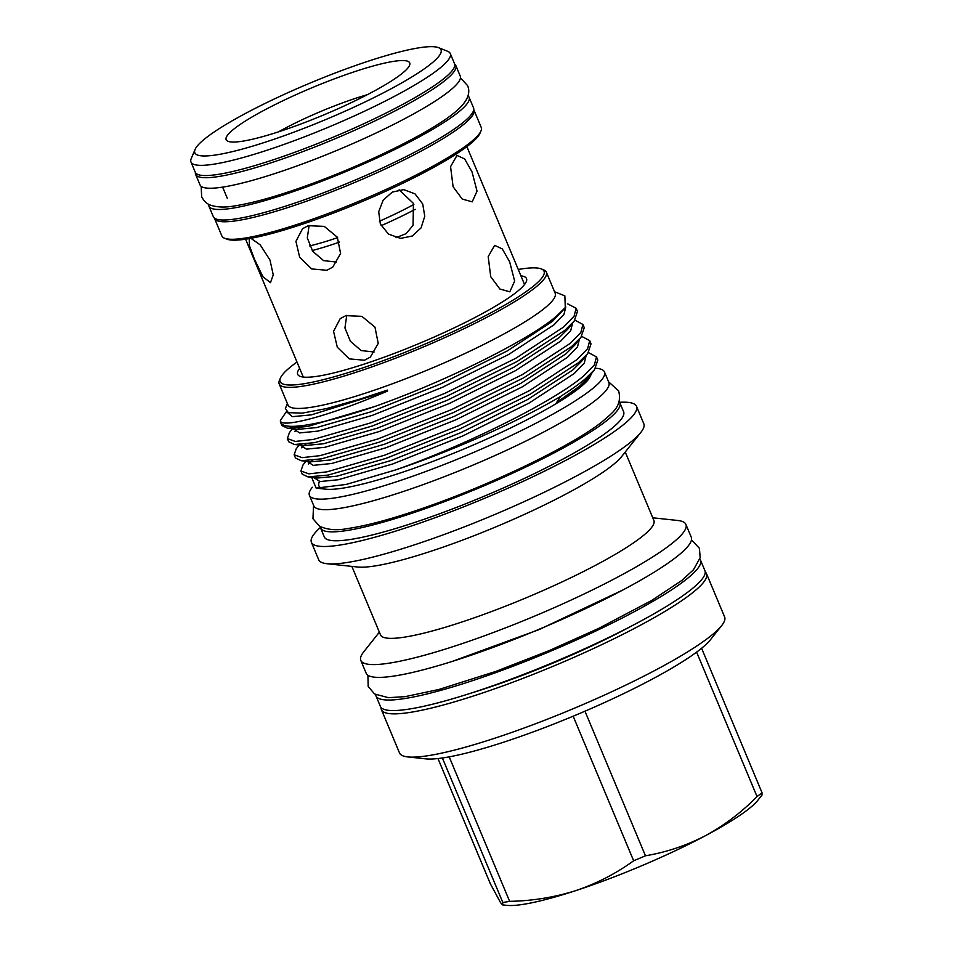<?xml version="1.0" encoding="UTF-8"?>
<svg xmlns="http://www.w3.org/2000/svg" width="953" height="953" viewBox="0 0 953 953"><rect width="100%" height="100%" fill="white"/><g stroke="black" fill="none" stroke-linecap="round" stroke-linejoin="round"><path stroke-width="1.43" d="M195.401 172.541A141.02 20.978 -22.7 0 0 195.615 174.375A141.02 20.978 -22.7 0 0 301.72 152.039A141.02 20.978 -22.7 0 0 444.062 81.243A141.02 20.978 -22.7 0 0 455.82 65.531A141.02 20.978 -22.7 0 0 454.664 64.089M195.615 174.375L200.023 184.906A141.02 20.978 -22.7 0 0 306.127 162.57A141.02 20.978 -22.7 0 0 448.47 91.774A141.02 20.978 -22.7 0 0 460.228 76.061L455.82 65.531M208.695 204.287A141.02 20.978 -22.7 0 0 208.91 206.134A141.02 20.978 -22.7 0 0 315.002 183.81A141.02 20.978 -22.7 0 0 457.357 113.002A141.02 20.978 -22.7 0 0 469.102 97.289A141.02 20.978 -22.7 0 0 467.947 95.848M208.91 206.134L213.317 216.676A141.02 20.978 -22.7 0 0 319.41 194.341A141.02 20.978 -22.7 0 0 461.764 123.545A141.02 20.978 -22.7 0 0 473.51 107.832L469.102 97.289M595.637 368.251A159.901 23.789 157.3 0 1 604.464 371.956L608.872 382.487A159.901 23.789 157.3 0 1 595.542 400.308A159.901 23.789 157.3 0 1 434.139 480.574A159.901 23.789 157.3 0 1 313.835 505.9L309.427 495.369A159.901 23.789 157.3 0 1 312.334 487.269M604.464 371.956A159.901 23.789 157.3 0 1 591.134 389.765A159.901 23.789 157.3 0 1 429.732 470.043A159.901 23.789 157.3 0 1 309.427 495.369M699.836 559.03A175.888 26.172 157.3 0 1 700.503 560.114L704.91 570.644A175.888 26.172 157.3 0 1 690.258 590.252A175.888 26.172 157.3 0 1 512.714 678.548A175.888 26.172 157.3 0 1 380.378 706.399L375.97 695.869A175.888 26.172 157.3 0 1 375.673 694.642M700.503 560.114A175.888 26.172 157.3 0 1 685.85 579.71A175.888 26.172 157.3 0 1 508.306 668.017A175.888 26.172 157.3 0 1 375.97 695.869M705.22 571.991A176.198 26.207 157.3 0 1 706.518 573.694A176.198 26.207 157.3 0 1 691.83 593.326A176.198 26.207 157.3 0 1 513.977 681.788A176.198 26.207 157.3 0 1 381.414 709.687A176.198 26.207 157.3 0 1 381.129 707.567M706.518 573.694L724.625 616.972A176.198 26.207 157.3 0 1 721.647 625.621A176.198 26.207 157.3 0 1 709.937 636.604A176.198 26.207 157.3 0 1 553.383 716.823A176.198 26.207 157.3 0 1 407.765 756.92A176.198 26.207 157.3 0 1 399.521 752.965L381.414 709.687M721.647 625.621L710.473 639.701A159.901 23.789 157.3 0 1 699.847 649.66A159.901 23.789 157.3 0 1 557.779 722.469A159.901 23.789 157.3 0 1 425.634 758.85L407.765 756.92M701.599 648.266L762.019 792.705L762.007 795.04L757.718 800.437A140.806 20.942 157.3 0 1 748.367 809.204A140.806 20.942 157.3 0 1 705.268 835.793C686.22 845.621 666.278 852.292 645.455 855.794L584.975 711.2M762.019 792.705A159.008 23.658 157.3 0 1 759.636 794.611A159.008 23.658 157.3 0 1 757.051 796.601C741.339 812.492 724.066 825.56 705.268 835.793A140.806 20.942 157.3 0 1 575.66 890.662C554.408 897.345 532.405 900.907 509.629 901.347L449.197 756.861M442.371 757.98L502.803 902.443L502.553 904.885L500.599 902.729L490.378 883.824L437.975 758.54M625.251 452.032L653.889 520.481A148.18 22.038 157.3 0 1 641.536 536.992A148.18 22.038 157.3 0 1 491.962 611.385A148.18 22.038 157.3 0 1 380.485 634.853L351.86 566.392M652.757 517.789L677.643 520.469A176.198 26.207 157.3 0 1 685.91 524.424A176.198 26.207 157.3 0 1 671.222 544.056A176.198 26.207 157.3 0 1 493.368 632.506A176.198 26.207 157.3 0 1 360.806 660.417A176.198 26.207 157.3 0 1 363.796 651.757L379.365 632.149M619.605 402.297A176.198 26.207 157.3 0 1 636.521 406.347L643.811 423.763A176.198 26.207 157.3 0 1 640.821 432.424L621.606 456.618A148.18 22.038 157.3 0 1 611.766 465.838A148.18 22.038 157.3 0 1 480.133 533.299A148.18 22.038 157.3 0 1 357.673 567.023L326.962 563.711A176.198 26.207 157.3 0 1 318.695 559.756L311.417 542.34A176.198 26.207 157.3 0 1 320.411 527.462M596.471 356.875L597.805 360.079L594.493 369.776L585.142 378.984C579.126 384.047 570.954 389.837 560.638 396.388L556.481 402.654C565.594 397.58 573.17 392.636 579.233 387.835L588.525 379.294A147.465 21.943 157.3 0 1 578.733 388.479A147.465 21.943 157.3 0 1 447.707 455.617A147.465 21.943 157.3 0 1 325.843 489.175L316.158 488.127L346.213 484.434L395.15 470.067C464.325 446.016 553.776 401.701 583.808 375.792L594.41 364.88L596.471 356.875L588.477 352.574M589.049 378.627L591.861 373.099M292.404 428.814L289.45 432.543L287.353 438.571L295.299 441.442L313.263 439.452L370.92 422.822L445.015 393.291L515.549 358.411L563.461 327.165L574.075 316.253L576.124 308.248L567.702 303.888M576.124 308.248L577.47 311.452L574.159 321.161L564.807 330.369L516.895 361.604L446.361 396.484L372.266 426.015L314.609 442.657L294.429 444.503L288.699 441.763L287.353 438.571M299.182 445.015L296.228 448.756L294.143 454.772L302.077 457.654L320.041 455.653L377.71 439.023L451.805 409.492L522.327 374.612L570.239 343.378L580.853 332.466L582.914 324.461L574.921 320.16M582.914 324.461L584.249 327.653L580.937 337.362L571.586 346.57L523.673 377.817L453.14 412.697L379.044 442.228L321.387 458.858L301.208 460.716L295.478 457.976L294.143 454.772M305.973 461.228L303.006 464.957L300.922 470.985L308.855 473.855L326.831 471.866L384.488 455.236L458.584 425.705L529.106 390.825L577.03 359.579L587.632 348.667L589.693 340.662L581.699 336.361M589.693 340.662L591.027 343.866L587.715 353.575L578.364 362.783L530.452 394.018L459.918 428.898L385.822 458.429L328.166 475.07L307.986 476.917L302.256 474.189L300.922 470.985M286.412 411.601L280.444 420.428C279.432 428.647 325.783 417.581 387.537 391.052L387.454 390.099L359.21 399.331L326.629 408.551L302.304 413.125L288.318 412.649L285.388 408.527L287.377 403.512M554.539 291.749L564.855 295.847L565.296 307.569L556.361 316.313C527.855 340.769 443.276 382.379 374.505 406.586L307.831 426.444L287.651 428.29L281.921 425.562L280.682 422.596A158.341 23.551 157.3 0 1 280.444 420.428M374.505 406.586A158.341 23.551 157.3 0 1 280.682 422.596M294.751 431.59L299.206 427.837M301.529 447.803L305.984 444.05M308.307 464.016L312.775 460.251M541.304 268.925L543.591 269.83A144.796 21.538 157.3 0 1 546.355 272.177L555.17 293.25A144.796 21.538 157.3 0 1 543.103 309.391A144.796 21.538 157.3 0 1 396.948 382.082A144.796 21.538 157.3 0 1 288.009 405.013L279.193 383.94A144.796 21.538 157.3 0 1 279.467 380.318L280.42 378.055A143.021 21.276 -22.7 0 0 378.019 362.569A143.021 21.276 -22.7 0 0 532.119 287.187A143.021 21.276 -22.7 0 0 541.304 268.925A143.021 21.276 -22.7 0 0 518.253 269.461M685.91 524.424L691.27 537.218A176.198 26.207 157.3 0 1 676.582 556.85A176.198 26.207 157.3 0 1 498.729 645.312A176.198 26.207 157.3 0 1 366.155 673.223L360.806 660.417M640.821 432.424A176.198 26.207 157.3 0 1 629.123 443.395A176.198 26.207 157.3 0 1 472.581 523.614A176.198 26.207 157.3 0 1 326.962 563.711M636.521 406.347A176.198 26.207 157.3 0 1 621.832 425.979A176.198 26.207 157.3 0 1 443.979 514.429A176.198 26.207 157.3 0 1 311.417 542.34M619.093 401.642A162.213 24.135 157.3 0 1 619.879 402.821A162.213 24.135 157.3 0 1 606.358 420.904A162.213 24.135 157.3 0 1 442.621 502.338A162.213 24.135 157.3 0 1 320.589 528.022A162.213 24.135 157.3 0 1 320.303 526.628M619.879 402.821L623.607 411.744A162.213 24.135 157.3 0 1 610.087 429.815A162.213 24.135 157.3 0 1 446.361 511.249A162.213 24.135 157.3 0 1 324.318 536.932L320.589 528.022M546.355 272.177A144.796 21.538 157.3 0 1 534.288 288.318A144.796 21.538 157.3 0 1 388.133 361.008A144.796 21.538 157.3 0 1 279.193 383.94M296.991 362.021A143.021 21.276 -22.7 0 0 292.071 365.702A143.021 21.276 -22.7 0 0 280.42 378.055M520.922 275.822A124.033 18.452 157.3 0 1 526.699 280.242A124.033 18.452 157.3 0 1 516.181 292.392A124.033 18.452 157.3 0 1 395.9 352.801A124.033 18.452 157.3 0 1 298.73 375.601A124.033 18.452 157.3 0 1 299.647 368.382M356.47 71.058A99.493 14.807 157.3 0 1 409.528 65.412A99.493 14.807 157.3 0 1 279.372 131.562A99.493 14.807 157.3 0 1 228.041 141.318A99.493 14.807 157.3 0 1 260.407 112.251A99.493 14.807 157.3 0 1 356.47 71.058M367.274 94.716A77.288 11.496 -22.7 0 0 356.339 98.076A77.288 11.496 -22.7 0 0 278.574 131.812M480.979 130.966L480.026 133.229A138.804 20.644 157.3 0 1 298.444 225.516A138.804 20.644 157.3 0 1 226.838 239.143L224.551 238.238A140.579 20.918 -22.7 0 0 297.086 224.443A140.579 20.918 -22.7 0 0 480.979 130.966A140.579 20.918 -22.7 0 0 481.241 127.452L473.915 109.952A140.579 20.918 -22.7 0 0 473.736 109.595M214.413 218.07A140.579 20.918 -22.7 0 0 214.544 218.451L221.858 235.951A140.579 20.918 -22.7 0 0 224.551 238.238M369.621 60.742A133.432 19.846 -22.7 0 0 195.079 149.454A133.432 19.846 -22.7 0 0 266.221 141.878A133.432 19.846 -22.7 0 0 395.054 86.64A133.432 19.846 -22.7 0 0 438.463 47.65A133.432 19.846 -22.7 0 0 369.621 60.742M438.463 47.65L447.588 51.271A140.532 20.906 157.3 0 1 450.281 53.559A140.532 20.906 157.3 0 1 266.185 150.514A140.532 20.906 157.3 0 1 190.981 162.022A140.532 20.906 157.3 0 1 191.243 158.508L195.079 149.454M490.724 276.68L488.198 256.619L494.643 245.362L502.291 248.912L509.652 261.825L514.656 281.087L509.831 291.797L499.86 289.021L490.724 276.68M345.868 315.646L361.878 316.336L374.97 327.153L378.222 343.449L370.36 357.089L364.511 360.222L349.322 358.9L337.302 347.226L333.562 331.31L340.197 318.647L345.868 315.646M250.901 238.31L260.205 244.861L269.985 260.062L273.249 274.869L270.473 282.648L262.933 276.751L254.38 259.037L249.448 245.743L249.233 238.738M380.342 223.967L378.686 211.733L383.166 200.13L392.362 192.065L403.75 189.635L415.043 193.888L422.715 203.978L424.764 216.236L421.071 227.898L412.304 235.999L400.57 238.393L388.467 234.081L380.342 223.967M396.055 237.654L406.157 233.628L413.066 225.301L413.423 203.37L399.128 189.85M453.092 186.728L450.566 166.656L457.011 155.41L464.659 158.948L472.021 171.874L477.024 191.124L472.2 201.845L462.217 199.058L453.092 186.728M308.236 225.694L324.246 226.373L337.338 237.202L340.59 253.498L332.728 267.138L326.879 270.271L311.691 268.937L299.671 257.262L295.93 241.359L302.566 228.696L308.236 225.694M214.544 218.451A140.579 20.918 -22.7 0 0 289.76 206.932A140.579 20.918 -22.7 0 0 473.915 109.952M190.981 162.022L195.258 172.243A140.532 20.906 -22.7 0 0 270.449 160.723A140.532 20.906 -22.7 0 0 454.557 63.768L450.281 53.559M346.737 315.383L344.938 327.963L350.418 341.305L361.175 350.561L374.088 352.014M309.106 225.432L307.307 238.012L312.787 251.354L323.543 260.61L336.457 262.063M312.751 477.429L312.048 478.323L316.158 488.127M321.757 488.258A147.465 21.943 157.3 0 1 319.517 481.515M560.638 396.388A158.341 23.551 157.3 0 1 395.15 470.067M630.85 626.371A156.209 23.241 157.3 0 1 472.057 692.795M573.17 716.203L633.65 860.785C615.841 873.651 596.507 883.61 575.66 890.662A140.806 20.942 157.3 0 1 506.913 905.35L502.553 904.885M696.619 652.126L757.051 796.601M645.455 855.794A159.008 23.658 157.3 0 1 633.65 860.785M509.629 901.347A159.008 23.658 157.3 0 1 502.803 902.443M415.163 209.338A91.143 13.556 157.3 0 1 381.14 225.682M339.625 242.062A91.143 13.556 157.3 0 1 312.239 250.544M413.852 204.442A84.531 12.58 157.3 0 1 379.389 221.239M337.612 237.642A84.531 12.58 157.3 0 1 309.665 245.898M313.847 477.548L319.994 481.563L338.434 479.716L392.767 463.956L462.622 436.021L529.094 403.059L574.254 373.516L584.272 363.153L586.143 355.552M307.069 461.347L313.203 465.35L331.644 463.503L385.989 447.743L455.832 419.82L522.315 386.847L567.476 357.304L577.482 346.94L579.364 339.339M300.29 445.134L306.425 449.137L324.866 447.302L379.211 431.53L449.054 403.607L515.537 370.634L560.686 341.103L570.704 330.739L572.586 323.138M293.512 428.933L299.647 432.936L318.088 431.09L372.432 415.329L442.275 387.394L508.759 354.433L553.907 324.89L563.938 314.514L565.796 306.914M286.889 411.958L292.214 416.664L311.309 414.877L387.537 391.052M556.481 402.654L579.567 386.215L588.311 377.567L594.493 369.776M307.986 476.917L317.873 477.989L336.957 476.202L391.302 460.442L461.145 432.519L527.628 399.545L572.789 370.002L581.533 361.366L587.715 353.575M301.208 460.716L311.095 461.776L330.179 460.001L384.524 444.229L454.367 416.306L520.85 383.332L565.999 353.801L574.754 345.153L580.937 337.362M294.429 444.503L304.317 445.575L323.401 443.788L377.745 428.028L447.588 400.093L514.072 367.131L559.22 337.588L567.976 328.952L574.159 321.161M287.651 428.29L297.539 429.362L316.622 427.575L370.967 411.815L440.81 383.892L507.294 350.918L552.442 321.375L562.961 310.237M460.442 77.908L467.494 85.496C471.342 93.859 466.47 103.329 452.901 113.895C427.837 133.932 363.891 165.036 307.223 185.406C277.252 196.211 253.033 203.049 234.569 205.919C225.48 207.575 217.594 207.373 210.923 205.3C207.027 204.073 203.942 201.202 201.643 196.711L201.19 186.359M608.574 381.796L618.64 390.873C622.5 406.621 612.255 412.709 602.248 421.679C573.098 445.015 497.359 481.765 431.173 505.34C396.531 517.717 368.775 525.437 347.905 528.51C336.85 530.654 327.403 529.88 319.541 526.199L312.953 518.742L313.549 505.209M367.906 675.236L368.192 686.458L374.553 693.975L388.431 697.679L405.228 696.631L438.964 689.448L495.727 671.448L549.011 650.685L599.103 628.194L651.792 600.402L681.8 580.472L693.498 569.751L700.169 557.684L699.431 548.332L691.485 539.886M227.35 198.427L222.621 187.122M303.28 377.066L245.6 239.191M524.543 284.506L466.875 146.631M622.75 590.05L538.933 629.671L451.877 661.537M562.913 310.285L565.296 307.569"/></g></svg>
